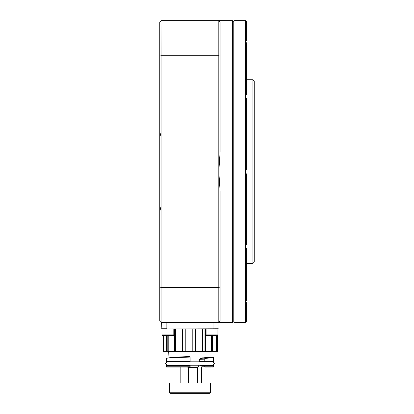 <?xml version="1.0" encoding="UTF-8"?>
<svg xmlns="http://www.w3.org/2000/svg" width="414" height="414" viewBox="0 0 414 414"><rect width="100%" height="100%" fill="white"/><g stroke="black" fill="none" stroke-linecap="round" stroke-linejoin="round"><path stroke-width="0.62" d="M252.918 79.736L254.232 81.051L254.232 262.103L252.918 263.413L252.918 79.736L246.361 79.736M252.918 263.413L246.361 263.413M246.361 302.65L246.361 321.652L245.983 322.04M246.361 248.529L246.361 300.44M246.361 173.787L246.361 244.7M246.361 98.454L246.361 169.367M246.361 42.714L246.361 94.625M246.361 40.505L246.361 21.502L245.574 20.7L234.029 20.7L234.029 322.454L233.237 321.668L232.451 322.454L232.451 20.7L233.237 21.487L233.237 321.668M245.574 20.7L245.574 322.454L246.361 321.652M233.237 21.487L234.029 20.7M245.574 322.454L234.029 322.454M159.768 211.544L161.082 206.265L161.082 322.454L159.768 321.14L159.768 22.014L161.082 20.7L232.451 20.7M161.005 322.377L218.809 322.454L220.119 321.14L220.119 191.428L218.809 171.577L218.809 20.7L220.119 22.014L220.119 151.721L218.809 171.577L218.809 287.445L220.119 287M159.768 287L161.082 287.445L218.809 287.445L218.809 322.454L232.451 322.454M161.082 206.265L161.082 136.889L159.768 131.611M161.005 20.778L161.082 55.709L218.809 55.709L220.119 56.154M159.768 56.154L161.082 55.709L161.082 136.889M190.15 367.063L190.15 366.799L190.15 367.063L166.785 367.063L187.273 367.063L188.52 367.373L188.52 383.069L167.903 383.069L167.903 367.063L167.903 383.069M210.328 387.675L210.333 383.069M168.689 365.226A0.264 0.264 0 0 1 168.426 365.484L168.689 365.226M211.197 361.81L211.461 361.551L201.163 361.551L201.183 361.287L199.941 361.81M161.869 329.011L218.281 328.752L218.023 329.011L218.023 322.454L218.281 322.718L161.605 322.718L161.869 322.454L161.605 322.718L161.869 329.011L161.605 328.752L166.852 328.752L166.852 322.454M217.624 349.188L217.469 341.348L217.759 341.607L217.629 349.349L217.733 341.607M204.77 365.484L200.045 365.226L201.183 365.748L204.79 365.748L204.79 366.799L201.696 366.799L201.696 383.069L211.984 383.069L211.984 367.063L213.298 367.063L204.77 367.063L204.77 365.484L204.935 365.748L213.557 365.748A0.264 0.264 0 0 0 213.298 365.484L208.78 365.484M199.269 361.81L199.269 359.321L201.882 357.991L206.286 358.317L205.111 358.907L200.267 358.834L199.362 359.321L204.79 359.135L204.946 358.679L206.244 358.012L206.436 358.276L204.79 359.135L204.77 361.551L213.298 361.551A0.264 0.264 0 0 0 213.557 361.287L213.293 357.365L202.648 358.12L213.293 357.365L210.933 357.137L210.938 351.579L168.953 351.579L168.689 351.315L168.953 357.753M174.392 357.256L177.042 357.111M211.984 383.069L211.984 367.063L201.696 366.799L201.934 383.069M201.696 383.069L197.437 383.069L197.437 367.373L199.269 365.024M209.101 393.3L209.81 393.3L209.101 393.3L209.81 393.3L210.333 392.777L169.559 392.777L170.082 393.3L209.101 393.3M204.682 365.484L204.682 365.226M189.943 393.3L209.81 393.3L189.943 393.3M180.168 383.069L180.168 367.063M190.124 367.063L187.273 367.063M188.52 367.373L197.514 367.373L198.787 365.919L190.15 365.919M211.984 367.063L213.298 367.063A0.264 0.264 0 0 0 213.557 366.799L213.557 365.748A0.264 0.264 -90 0 0 213.298 365.484M200.169 365.484L211.461 365.484L211.197 365.024L211.275 365.412M169.047 357.95C169.285 357.489 176.188 357.023 189.757 356.563L190.129 356.811L172.695 357.515L166.661 358.198M201.882 357.991L210.933 357.096M197.732 367.016L198.787 365.919M201.183 361.287L204.79 361.287L204.77 361.551L200.045 361.81M199.269 359.321L199.362 361.81M190.15 366.799L190.15 365.484L166.785 365.484M202.487 357.862L202.648 358.12L200.143 358.612M166.785 361.551L190.15 361.551L190.129 356.811M190.129 361.81L190.15 361.287M190.135 365.484L190.129 365.226M163.049 351.315L163.049 335.573L163.049 351.315L217.495 351.315L217.629 349.349M185.229 329.011L185.229 351.315M195.496 329.011L195.496 351.315M163.318 351.315L163.318 335.573M212.796 335.573L212.796 351.315M202.612 351.315L202.612 329.011M192.8 351.315L192.8 329.011M175.655 329.011L175.655 351.315M182.574 351.315L182.574 329.011M163.835 335.573L163.835 351.315M166.676 351.315L166.676 335.573M189.943 361.287L166.33 361.287L166.33 358.395L166.749 358.027L189.596 356.832M166.397 358.457C164.995 358.001 176.69 357.541 189.943 357.08L190.15 357.075M213.298 361.551A0.264 0.264 -90 0 0 213.557 361.287L213.552 357.629L206.436 358.276M217.464 341.892L217.604 341.478M204.946 329.011L204.946 351.315M218.023 329.011L166.852 329.011M218.281 322.718L218.023 322.454M206.084 329.011L206.084 334.916A0.657 0.657 0 0 0 206.736 335.573L217.231 335.573A0.657 0.657 0 0 0 217.888 334.916A0.657 0.657 0 0 1 217.495 335.516L217.629 341.478M217.888 329.011L217.888 334.916L206.084 334.916M161.998 329.011L161.998 334.916A0.657 0.657 0 0 0 162.655 335.573L173.15 335.573A0.657 0.657 0 0 0 173.808 334.916L173.808 329.011M173.808 334.916L161.998 334.916A0.657 0.657 0 0 0 162.655 335.573L163.049 335.573L162.655 335.573A0.657 0.657 0 0 1 161.998 334.916A0.657 0.657 0 0 0 162.655 335.573L163.049 335.573M197.659 366.928L190.15 366.928M197.514 367.373L197.514 383.069M210.333 392.777L210.296 383.747M199.941 365.226L201.183 365.748M198.87 366.012L199.362 365.024M213.298 367.063A0.264 0.264 -90 0 0 213.557 366.799L204.935 366.799L204.77 367.063M210.933 361.551L210.933 361.81M189.943 366.799L166.33 366.799L166.594 365.484M190.15 365.748L166.33 365.748M204.935 359.135L204.935 361.287L213.557 361.287M189.943 365.484L189.943 365.748M217.169 335.573L217.169 351.315M216.563 351.315L216.563 335.573M205.458 351.315L205.458 329.011M211.575 335.573L211.575 351.315M168.793 351.315L168.793 335.573M174.397 329.011L174.397 351.315M212.258 335.573L212.258 351.315M174.879 329.011L174.879 351.315M167.81 335.573L167.81 351.315M213.034 329.011L213.034 322.454M168.689 361.81L168.426 361.551L168.689 361.81M209.08 365.484L211.078 365.484M169.559 392.777L169.559 383.069L169.559 392.777L170.082 393.3M165.279 363.518L166.987 361.81L165.279 363.518L166.987 365.226L165.279 363.518M212.905 361.81L214.607 363.518L212.905 365.226L214.607 363.518L212.905 361.81L166.987 361.81M210.271 384.239L210.188 383.856M210.307 385.688L210.328 387.499M213.557 366.799L213.557 365.748M166.33 366.799L166.594 367.063M210.938 351.579L211.197 351.315M210.938 357.189L211.197 357.36M166.594 361.551L166.33 358.395M213.557 357.887L213.293 357.365M204.77 361.551L200.169 361.551M212.905 365.226L166.987 365.226"/></g></svg>
